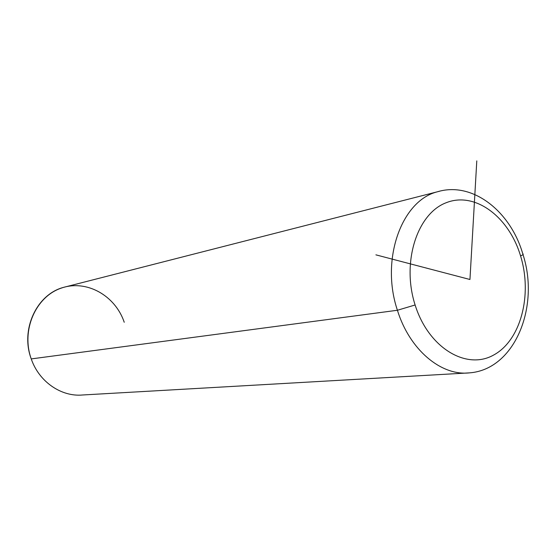 <?xml version="1.0" encoding="UTF-8"?>
<svg xmlns="http://www.w3.org/2000/svg" width="556" height="556" viewBox="0 0 556 556"><rect width="100%" height="100%" fill="white"/><g stroke="black" fill="none" stroke-linecap="round" stroke-linejoin="round"><path stroke-width="0.83" d="M124.238 322.271C115.231 295.403 86.187 279.07 60.938 288.23C35.563 296.967 20.961 330.507 31.24 358.912C20.106 329.493 36.849 294.082 63.829 287.299L437.44 191.778C401.661 200.48 380.269 259.464 397.415 310.262L31.24 358.912L397.415 310.262C409.55 349.766 441.137 376.085 469.292 372.881C441.137 376.085 409.55 349.766 397.415 310.262L415.117 304.98C401.39 262.383 417.09 213.636 446.183 202.725C475.095 191.167 508.935 216.84 520.583 255.968C532.62 294.93 520.826 340.62 493.387 355.18C466.164 370.359 428.419 347.757 415.117 304.98C428.419 347.757 466.164 370.359 493.387 355.18C520.826 340.62 532.62 294.93 520.583 255.968C523.036 254.801 523.766 254.085 522.772 253.814C523.766 254.085 523.036 254.801 520.583 255.968C508.935 216.84 475.095 191.167 446.183 202.725C417.09 213.636 401.39 262.383 415.117 304.98L397.415 310.262C380.269 259.464 401.661 200.48 437.44 191.778L439.81 191.146L437.44 191.778C472.607 181.089 510.505 211.35 522.772 253.814M522.994 254.544C539.939 306.516 514.925 369.698 469.292 372.881L82.768 394.975C61.438 397.088 39.052 381.847 31.24 358.912M476.791 160.879L469.952 279.494L375.905 254.85"/></g></svg>
